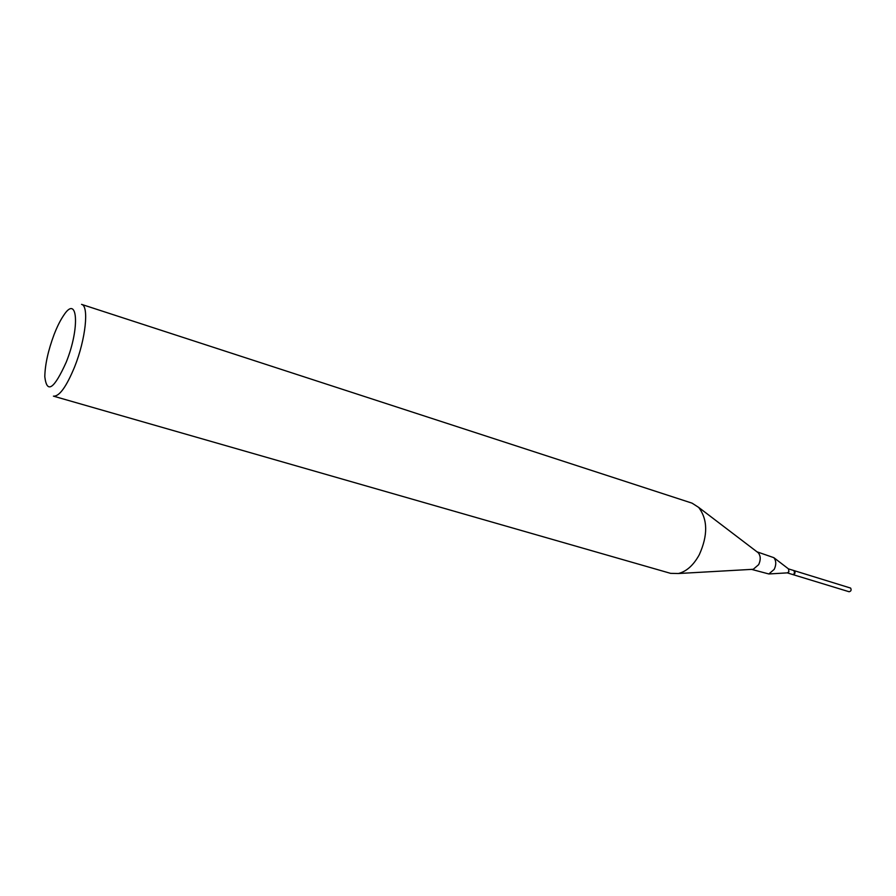 <?xml version="1.0" encoding="UTF-8"?>
<svg xmlns="http://www.w3.org/2000/svg" width="896" height="896" viewBox="0 0 896 896"><rect width="100%" height="100%" fill="white"/><g stroke="black" fill="none" stroke-linecap="round" stroke-linejoin="round"><path stroke-width="1.34" d="M848.702 591.539L849.083 591.741C851.066 591.293 851.581 590.072 850.629 588.078L794.114 570.629M792.904 574.594L792.994 574.627C794.965 574.146 795.491 572.891 794.573 570.853L794.214 570.651M54.107 334.499C48.149 350.515 45.046 364.594 44.8 376.734C46.883 394.061 54.04 389.189 66.27 362.096C80.259 327.376 77.56 293.541 63.515 315.616C60.267 320.41 57.131 326.704 54.107 334.499M53.435 396.144C59.304 396.614 66.371 386.837 74.637 366.834C85.736 339.192 89.219 305.648 81.547 304.371L692.07 503.16L698.656 507.394C707.784 519.49 708.008 535.259 699.306 554.691C693.549 565.186 686.571 571.469 678.406 573.518L670.578 573.35L53.435 396.144M751.822 569.374L753.256 569.285L758.666 564.637C760.85 559.877 760.726 555.934 758.307 552.821L757.154 551.947M751.598 569.386L768.846 573.966L774.211 569.374C776.384 564.682 776.261 560.784 773.842 557.67L756.974 551.813M787.315 572.869L788.883 571.805L788.525 568.926M787.259 572.869L792.803 574.571L794.584 573.541L794.024 570.595L788.48 568.893M794.618 573.474L794.92 572.432M849.083 591.741L792.994 574.627M753.256 569.285L678.406 573.518M787.651 572.846L768.846 573.966M788.794 569.128L773.842 557.67M758.307 552.821L698.656 507.394"/></g></svg>
